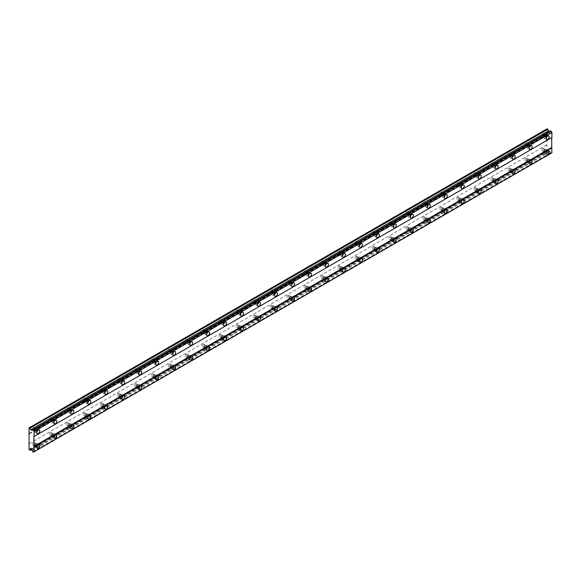 <?xml version="1.0" encoding="UTF-8"?>
<svg xmlns="http://www.w3.org/2000/svg" width="581" height="581" viewBox="0 0 581 581"><rect width="100%" height="100%" fill="white"/><g stroke="black" fill="none" stroke-linecap="round" stroke-linejoin="round"><path stroke-width="0.44" stroke-dasharray="2.9 2.18" d="M545.16 138.002A2.099 1.213 120 0 0 546.532 136.15A2.099 1.213 120 0 0 546.213 134.465A2.099 1.213 120 0 0 545.16 134.567A2.099 1.213 120 0 0 543.787 136.419A2.099 1.213 120 0 0 544.106 138.104A2.099 1.213 120 0 0 545.16 138.002M35.84 432.053A2.099 1.213 120 0 0 37.213 430.201A2.099 1.213 120 0 0 36.893 428.517A2.099 1.213 120 0 0 35.84 428.618A2.099 1.213 120 0 0 34.468 430.47A2.099 1.213 120 0 0 34.787 432.155A2.099 1.213 120 0 0 35.84 432.053M52.82 422.249A2.099 1.213 120 0 0 54.193 420.397A2.099 1.213 120 0 0 53.866 418.712A2.099 1.213 120 0 0 52.82 418.821A2.099 1.213 120 0 0 51.448 420.673A2.099 1.213 120 0 0 51.767 422.351A2.099 1.213 120 0 0 52.82 422.249M69.793 412.445A2.099 1.213 120 0 0 71.165 410.6A2.099 1.213 120 0 0 70.846 408.915A2.099 1.213 120 0 0 69.793 409.017A2.099 1.213 120 0 0 68.42 410.869A2.099 1.213 120 0 0 68.747 412.554A2.099 1.213 120 0 0 69.793 412.445M86.772 402.648A2.099 1.213 120 0 0 88.145 400.796A2.099 1.213 120 0 0 87.825 399.111A2.099 1.213 120 0 0 86.772 399.212A2.099 1.213 120 0 0 85.4 401.064A2.099 1.213 120 0 0 85.719 402.749A2.099 1.213 120 0 0 86.772 402.648M103.752 392.843A2.099 1.213 120 0 0 105.125 390.991A2.099 1.213 120 0 0 104.798 389.314A2.099 1.213 120 0 0 103.752 389.415A2.099 1.213 120 0 0 102.379 391.267A2.099 1.213 120 0 0 102.699 392.952A2.099 1.213 120 0 0 103.752 392.843M120.725 383.046A2.099 1.213 120 0 0 122.097 381.194A2.099 1.213 120 0 0 121.778 379.509A2.099 1.213 120 0 0 120.725 379.611A2.099 1.213 120 0 0 119.352 381.463A2.099 1.213 120 0 0 119.679 383.148A2.099 1.213 120 0 0 120.725 383.046M137.704 373.242A2.099 1.213 120 0 0 139.077 371.39A2.099 1.213 120 0 0 138.757 369.705A2.099 1.213 120 0 0 137.704 369.814A2.099 1.213 120 0 0 136.332 371.658A2.099 1.213 120 0 0 136.651 373.343A2.099 1.213 120 0 0 137.704 373.242M154.684 363.437A2.099 1.213 120 0 0 156.057 361.585A2.099 1.213 120 0 0 155.73 359.908A2.099 1.213 120 0 0 154.684 360.009A2.099 1.213 120 0 0 153.311 361.861A2.099 1.213 120 0 0 153.631 363.546A2.099 1.213 120 0 0 154.684 363.437M171.656 353.64A2.099 1.213 120 0 0 173.029 351.788A2.099 1.213 120 0 0 172.71 350.103A2.099 1.213 120 0 0 171.656 350.205A2.099 1.213 120 0 0 170.284 352.057A2.099 1.213 120 0 0 170.611 353.742A2.099 1.213 120 0 0 171.656 353.64M188.636 343.836A2.099 1.213 120 0 0 190.009 341.984A2.099 1.213 120 0 0 189.689 340.299A2.099 1.213 120 0 0 188.636 340.408A2.099 1.213 120 0 0 187.264 342.26A2.099 1.213 120 0 0 187.583 343.937A2.099 1.213 120 0 0 188.636 343.836M205.616 334.031A2.099 1.213 120 0 0 206.989 332.179A2.099 1.213 120 0 0 206.662 330.502A2.099 1.213 120 0 0 205.616 330.604A2.099 1.213 120 0 0 204.243 332.455A2.099 1.213 120 0 0 204.563 334.14A2.099 1.213 120 0 0 205.616 334.031M222.588 324.234A2.099 1.213 120 0 0 223.961 322.382A2.099 1.213 120 0 0 223.641 320.697A2.099 1.213 120 0 0 222.588 320.799A2.099 1.213 120 0 0 221.216 322.651A2.099 1.213 120 0 0 221.543 324.336A2.099 1.213 120 0 0 222.588 324.234M239.568 314.43A2.099 1.213 120 0 0 240.941 312.578A2.099 1.213 120 0 0 240.621 310.893A2.099 1.213 120 0 0 239.568 311.002A2.099 1.213 120 0 0 238.195 312.854A2.099 1.213 120 0 0 238.515 314.532A2.099 1.213 120 0 0 239.568 314.43M256.548 304.626A2.099 1.213 120 0 0 257.92 302.781A2.099 1.213 120 0 0 257.594 301.096A2.099 1.213 120 0 0 256.548 301.198A2.099 1.213 120 0 0 255.175 303.05A2.099 1.213 120 0 0 255.495 304.734A2.099 1.213 120 0 0 256.548 304.626M273.52 294.828A2.099 1.213 120 0 0 274.893 292.977A2.099 1.213 120 0 0 274.573 291.292A2.099 1.213 120 0 0 273.52 291.393A2.099 1.213 120 0 0 272.148 293.245A2.099 1.213 120 0 0 272.474 294.93A2.099 1.213 120 0 0 273.52 294.828M290.5 285.024A2.099 1.213 120 0 0 291.873 283.172A2.099 1.213 120 0 0 291.553 281.495A2.099 1.213 120 0 0 290.5 281.596A2.099 1.213 120 0 0 289.127 283.448A2.099 1.213 120 0 0 289.447 285.133A2.099 1.213 120 0 0 290.5 285.024M307.48 275.227A2.099 1.213 120 0 0 308.852 273.375A2.099 1.213 120 0 0 308.526 271.69A2.099 1.213 120 0 0 307.48 271.792A2.099 1.213 120 0 0 306.107 273.644A2.099 1.213 120 0 0 306.427 275.329A2.099 1.213 120 0 0 307.48 275.227M324.452 265.423A2.099 1.213 120 0 0 325.825 263.571A2.099 1.213 120 0 0 325.505 261.886A2.099 1.213 120 0 0 324.452 261.995A2.099 1.213 120 0 0 323.08 263.839A2.099 1.213 120 0 0 323.406 265.524A2.099 1.213 120 0 0 324.452 265.423M341.432 255.618A2.099 1.213 120 0 0 342.805 253.766A2.099 1.213 120 0 0 342.485 252.089A2.099 1.213 120 0 0 341.432 252.19A2.099 1.213 120 0 0 340.059 254.042A2.099 1.213 120 0 0 340.379 255.727A2.099 1.213 120 0 0 341.432 255.618M358.412 245.821A2.099 1.213 120 0 0 359.784 243.969A2.099 1.213 120 0 0 359.457 242.284A2.099 1.213 120 0 0 358.412 242.386A2.099 1.213 120 0 0 357.039 244.238A2.099 1.213 120 0 0 357.359 245.923A2.099 1.213 120 0 0 358.412 245.821M375.384 236.017A2.099 1.213 120 0 0 376.757 234.165A2.099 1.213 120 0 0 376.437 232.48A2.099 1.213 120 0 0 375.384 232.589A2.099 1.213 120 0 0 374.011 234.441A2.099 1.213 120 0 0 374.338 236.118A2.099 1.213 120 0 0 375.384 236.017M392.364 226.212A2.099 1.213 120 0 0 393.736 224.36A2.099 1.213 120 0 0 393.417 222.683A2.099 1.213 120 0 0 392.364 222.784A2.099 1.213 120 0 0 390.991 224.636A2.099 1.213 120 0 0 391.311 226.321A2.099 1.213 120 0 0 392.364 226.212M409.344 216.415A2.099 1.213 120 0 0 410.716 214.563A2.099 1.213 120 0 0 410.389 212.878A2.099 1.213 120 0 0 409.344 212.98A2.099 1.213 120 0 0 407.971 214.832A2.099 1.213 120 0 0 408.29 216.517A2.099 1.213 120 0 0 409.344 216.415M426.316 206.611A2.099 1.213 120 0 0 427.689 204.759A2.099 1.213 120 0 0 427.369 203.074A2.099 1.213 120 0 0 426.316 203.183A2.099 1.213 120 0 0 424.943 205.035A2.099 1.213 120 0 0 425.27 206.713A2.099 1.213 120 0 0 426.316 206.611M443.296 196.806A2.099 1.213 120 0 0 444.668 194.962A2.099 1.213 120 0 0 444.349 193.277A2.099 1.213 120 0 0 443.296 193.379A2.099 1.213 120 0 0 441.923 195.231A2.099 1.213 120 0 0 442.243 196.915A2.099 1.213 120 0 0 443.296 196.806M460.275 187.009A2.099 1.213 120 0 0 461.648 185.157A2.099 1.213 120 0 0 461.321 183.473A2.099 1.213 120 0 0 460.275 183.574A2.099 1.213 120 0 0 458.903 185.426A2.099 1.213 120 0 0 459.222 187.111A2.099 1.213 120 0 0 460.275 187.009M477.248 177.205A2.099 1.213 120 0 0 478.621 175.353A2.099 1.213 120 0 0 478.301 173.668A2.099 1.213 120 0 0 477.248 173.777A2.099 1.213 120 0 0 475.875 175.629A2.099 1.213 120 0 0 476.202 177.314A2.099 1.213 120 0 0 477.248 177.205M494.228 167.408A2.099 1.213 120 0 0 495.6 165.556A2.099 1.213 120 0 0 495.281 163.871A2.099 1.213 120 0 0 494.228 163.973A2.099 1.213 120 0 0 492.855 165.825A2.099 1.213 120 0 0 493.175 167.51A2.099 1.213 120 0 0 494.228 167.408M511.207 157.604A2.099 1.213 120 0 0 512.58 155.752A2.099 1.213 120 0 0 512.253 154.067A2.099 1.213 120 0 0 511.207 154.176A2.099 1.213 120 0 0 509.835 156.02A2.099 1.213 120 0 0 510.154 157.705A2.099 1.213 120 0 0 511.207 157.604M528.18 147.799A2.099 1.213 120 0 0 529.552 145.947A2.099 1.213 120 0 0 529.233 144.27A2.099 1.213 120 0 0 528.18 144.371A2.099 1.213 120 0 0 526.807 146.223A2.099 1.213 120 0 0 527.134 147.908A2.099 1.213 120 0 0 528.18 147.799M545.16 152.701A2.099 1.213 120 0 0 546.532 150.849A2.099 1.213 120 0 0 546.213 149.164A2.099 1.213 120 0 0 545.16 149.273A2.099 1.213 120 0 0 543.787 151.125A2.099 1.213 120 0 0 544.106 152.803A2.099 1.213 120 0 0 545.16 152.701M35.84 446.753A2.099 1.213 120 0 0 37.213 444.901A2.099 1.213 120 0 0 36.893 443.223A2.099 1.213 120 0 0 35.84 443.325A2.099 1.213 120 0 0 34.468 445.177A2.099 1.213 120 0 0 34.787 446.862A2.099 1.213 120 0 0 35.84 446.753M52.82 436.956A2.099 1.213 120 0 0 54.193 435.104A2.099 1.213 120 0 0 53.866 433.419A2.099 1.213 120 0 0 52.82 433.52A2.099 1.213 120 0 0 51.448 435.372A2.099 1.213 120 0 0 51.767 437.057A2.099 1.213 120 0 0 52.82 436.956M69.793 427.151A2.099 1.213 120 0 0 71.165 425.299A2.099 1.213 120 0 0 70.846 423.614A2.099 1.213 120 0 0 69.793 423.723A2.099 1.213 120 0 0 68.42 425.575A2.099 1.213 120 0 0 68.747 427.253A2.099 1.213 120 0 0 69.793 427.151M86.772 417.347A2.099 1.213 120 0 0 88.145 415.495A2.099 1.213 120 0 0 87.825 413.817A2.099 1.213 120 0 0 86.772 413.919A2.099 1.213 120 0 0 85.4 415.771A2.099 1.213 120 0 0 85.719 417.456A2.099 1.213 120 0 0 86.772 417.347M103.752 407.55A2.099 1.213 120 0 0 105.125 405.698A2.099 1.213 120 0 0 104.798 404.013A2.099 1.213 120 0 0 103.752 404.115A2.099 1.213 120 0 0 102.379 405.966A2.099 1.213 120 0 0 102.699 407.651A2.099 1.213 120 0 0 103.752 407.55M120.725 397.745A2.099 1.213 120 0 0 122.097 395.893A2.099 1.213 120 0 0 121.778 394.208A2.099 1.213 120 0 0 120.725 394.317A2.099 1.213 120 0 0 119.352 396.169A2.099 1.213 120 0 0 119.679 397.847A2.099 1.213 120 0 0 120.725 397.745M137.704 387.941A2.099 1.213 120 0 0 139.077 386.096A2.099 1.213 120 0 0 138.757 384.411A2.099 1.213 120 0 0 137.704 384.513A2.099 1.213 120 0 0 136.332 386.365A2.099 1.213 120 0 0 136.651 388.05A2.099 1.213 120 0 0 137.704 387.941M154.684 378.144A2.099 1.213 120 0 0 156.057 376.292A2.099 1.213 120 0 0 155.73 374.607A2.099 1.213 120 0 0 154.684 374.709A2.099 1.213 120 0 0 153.311 376.561A2.099 1.213 120 0 0 153.631 378.246A2.099 1.213 120 0 0 154.684 378.144M171.656 368.339A2.099 1.213 120 0 0 173.029 366.488A2.099 1.213 120 0 0 172.71 364.803A2.099 1.213 120 0 0 171.656 364.912A2.099 1.213 120 0 0 170.284 366.764A2.099 1.213 120 0 0 170.611 368.441A2.099 1.213 120 0 0 171.656 368.339M188.636 358.542A2.099 1.213 120 0 0 190.009 356.69A2.099 1.213 120 0 0 189.689 355.006A2.099 1.213 120 0 0 188.636 355.107A2.099 1.213 120 0 0 187.264 356.959A2.099 1.213 120 0 0 187.583 358.644A2.099 1.213 120 0 0 188.636 358.542M205.616 348.738A2.099 1.213 120 0 0 206.989 346.886A2.099 1.213 120 0 0 206.662 345.201A2.099 1.213 120 0 0 205.616 345.303A2.099 1.213 120 0 0 204.243 347.155A2.099 1.213 120 0 0 204.563 348.84A2.099 1.213 120 0 0 205.616 348.738M222.588 338.934A2.099 1.213 120 0 0 223.961 337.082A2.099 1.213 120 0 0 223.641 335.404A2.099 1.213 120 0 0 222.588 335.506A2.099 1.213 120 0 0 221.216 337.358A2.099 1.213 120 0 0 221.543 339.043A2.099 1.213 120 0 0 222.588 338.934M239.568 329.136A2.099 1.213 120 0 0 240.941 327.285A2.099 1.213 120 0 0 240.621 325.6A2.099 1.213 120 0 0 239.568 325.701A2.099 1.213 120 0 0 238.195 327.553A2.099 1.213 120 0 0 238.515 329.238A2.099 1.213 120 0 0 239.568 329.136M256.548 319.332A2.099 1.213 120 0 0 257.92 317.48A2.099 1.213 120 0 0 257.594 315.795A2.099 1.213 120 0 0 256.548 315.904A2.099 1.213 120 0 0 255.175 317.749A2.099 1.213 120 0 0 255.495 319.434A2.099 1.213 120 0 0 256.548 319.332M273.52 309.528A2.099 1.213 120 0 0 274.893 307.676A2.099 1.213 120 0 0 274.573 305.998A2.099 1.213 120 0 0 273.52 306.1A2.099 1.213 120 0 0 272.148 307.952A2.099 1.213 120 0 0 272.474 309.637A2.099 1.213 120 0 0 273.52 309.528M290.5 299.731A2.099 1.213 120 0 0 291.873 297.879A2.099 1.213 120 0 0 291.553 296.194A2.099 1.213 120 0 0 290.5 296.295A2.099 1.213 120 0 0 289.127 298.147A2.099 1.213 120 0 0 289.447 299.832A2.099 1.213 120 0 0 290.5 299.731M307.48 289.926A2.099 1.213 120 0 0 308.852 288.074A2.099 1.213 120 0 0 308.526 286.389A2.099 1.213 120 0 0 307.48 286.498A2.099 1.213 120 0 0 306.107 288.35A2.099 1.213 120 0 0 306.427 290.028A2.099 1.213 120 0 0 307.48 289.926M324.452 280.122A2.099 1.213 120 0 0 325.825 278.277A2.099 1.213 120 0 0 325.505 276.592A2.099 1.213 120 0 0 324.452 276.694A2.099 1.213 120 0 0 323.08 278.546A2.099 1.213 120 0 0 323.406 280.231A2.099 1.213 120 0 0 324.452 280.122M341.432 270.325A2.099 1.213 120 0 0 342.805 268.473A2.099 1.213 120 0 0 342.485 266.788A2.099 1.213 120 0 0 341.432 266.89A2.099 1.213 120 0 0 340.059 268.742A2.099 1.213 120 0 0 340.379 270.426A2.099 1.213 120 0 0 341.432 270.325M358.412 260.52A2.099 1.213 120 0 0 359.784 258.668A2.099 1.213 120 0 0 359.457 256.984A2.099 1.213 120 0 0 358.412 257.092A2.099 1.213 120 0 0 357.039 258.944A2.099 1.213 120 0 0 357.359 260.622A2.099 1.213 120 0 0 358.412 260.52M375.384 250.723A2.099 1.213 120 0 0 376.757 248.871A2.099 1.213 120 0 0 376.437 247.186A2.099 1.213 120 0 0 375.384 247.288A2.099 1.213 120 0 0 374.011 249.14A2.099 1.213 120 0 0 374.338 250.825A2.099 1.213 120 0 0 375.384 250.723M392.364 240.919A2.099 1.213 120 0 0 393.736 239.067A2.099 1.213 120 0 0 393.417 237.382A2.099 1.213 120 0 0 392.364 237.484A2.099 1.213 120 0 0 390.991 239.336A2.099 1.213 120 0 0 391.311 241.021A2.099 1.213 120 0 0 392.364 240.919M409.344 231.115A2.099 1.213 120 0 0 410.716 229.263A2.099 1.213 120 0 0 410.389 227.585A2.099 1.213 120 0 0 409.344 227.687A2.099 1.213 120 0 0 407.971 229.539A2.099 1.213 120 0 0 408.29 231.223A2.099 1.213 120 0 0 409.344 231.115M426.316 221.317A2.099 1.213 120 0 0 427.689 219.465A2.099 1.213 120 0 0 427.369 217.781A2.099 1.213 120 0 0 426.316 217.882A2.099 1.213 120 0 0 424.943 219.734A2.099 1.213 120 0 0 425.27 221.419A2.099 1.213 120 0 0 426.316 221.317M443.296 211.513A2.099 1.213 120 0 0 444.668 209.661A2.099 1.213 120 0 0 444.349 207.976A2.099 1.213 120 0 0 443.296 208.085A2.099 1.213 120 0 0 441.923 209.93A2.099 1.213 120 0 0 442.243 211.615A2.099 1.213 120 0 0 443.296 211.513M460.275 201.709A2.099 1.213 120 0 0 461.648 199.857A2.099 1.213 120 0 0 461.321 198.179A2.099 1.213 120 0 0 460.275 198.281A2.099 1.213 120 0 0 458.903 200.133A2.099 1.213 120 0 0 459.222 201.818A2.099 1.213 120 0 0 460.275 201.709M477.248 191.912A2.099 1.213 120 0 0 478.621 190.06A2.099 1.213 120 0 0 478.301 188.375A2.099 1.213 120 0 0 477.248 188.476A2.099 1.213 120 0 0 475.875 190.328A2.099 1.213 120 0 0 476.202 192.013A2.099 1.213 120 0 0 477.248 191.912M494.228 182.107A2.099 1.213 120 0 0 495.6 180.255A2.099 1.213 120 0 0 495.281 178.57A2.099 1.213 120 0 0 494.228 178.679A2.099 1.213 120 0 0 492.855 180.531A2.099 1.213 120 0 0 493.175 182.209A2.099 1.213 120 0 0 494.228 182.107M511.207 172.303A2.099 1.213 120 0 0 512.58 170.458A2.099 1.213 120 0 0 512.253 168.773A2.099 1.213 120 0 0 511.207 168.875A2.099 1.213 120 0 0 509.835 170.727A2.099 1.213 120 0 0 510.154 172.412A2.099 1.213 120 0 0 511.207 172.303M528.18 162.506A2.099 1.213 120 0 0 529.552 160.654A2.099 1.213 120 0 0 529.233 158.969A2.099 1.213 120 0 0 528.18 159.071A2.099 1.213 120 0 0 526.807 160.922A2.099 1.213 120 0 0 527.134 162.607A2.099 1.213 120 0 0 528.18 162.506M545.16 149.883A1.351 0.777 -60 0 1 545.835 149.818A1.351 0.777 -60 0 1 546.038 150.9A1.351 0.777 -60 0 1 545.16 152.091A1.351 0.777 -60 0 1 544.484 152.157A1.351 0.777 -60 0 1 544.274 151.075A1.351 0.777 -60 0 1 545.16 149.883M542.61 148.416A1.351 0.777 -60 0 1 543.286 148.344A1.351 0.777 -60 0 1 543.496 149.426A1.351 0.777 -60 0 1 542.61 150.617A1.351 0.777 -60 0 1 541.935 150.69A1.351 0.777 -60 0 1 541.732 149.607A1.351 0.777 -60 0 1 542.61 148.416M35.84 443.935A1.351 0.777 -60 0 1 36.516 443.869A1.351 0.777 -60 0 1 36.726 444.952A1.351 0.777 -60 0 1 35.84 446.143A1.351 0.777 -60 0 1 35.165 446.208A1.351 0.777 -60 0 1 34.962 445.126A1.351 0.777 -60 0 1 35.84 443.935M33.291 442.468A1.351 0.777 -60 0 1 33.967 442.402A1.351 0.777 -60 0 1 34.177 443.485A1.351 0.777 -60 0 1 33.291 444.668A1.351 0.777 -60 0 1 32.616 444.741A1.351 0.777 -60 0 1 32.413 443.659A1.351 0.777 -60 0 1 33.291 442.468M52.82 434.138A1.351 0.777 -60 0 1 53.496 434.065A1.351 0.777 -60 0 1 53.699 435.147A1.351 0.777 -60 0 1 52.82 436.338A1.351 0.777 -60 0 1 52.145 436.404A1.351 0.777 -60 0 1 51.934 435.322A1.351 0.777 -60 0 1 52.82 434.138M50.271 432.663A1.351 0.777 -60 0 1 50.946 432.598A1.351 0.777 -60 0 1 51.157 433.68A1.351 0.777 -60 0 1 50.271 434.871A1.351 0.777 -60 0 1 49.596 434.937A1.351 0.777 -60 0 1 49.392 433.854A1.351 0.777 -60 0 1 50.271 432.663M69.793 424.333A1.351 0.777 -60 0 1 70.468 424.268A1.351 0.777 -60 0 1 70.679 425.35A1.351 0.777 -60 0 1 69.793 426.541A1.351 0.777 -60 0 1 69.117 426.607A1.351 0.777 -60 0 1 68.914 425.524A1.351 0.777 -60 0 1 69.793 424.333M67.251 422.866A1.351 0.777 -60 0 1 67.926 422.794A1.351 0.777 -60 0 1 68.13 423.876A1.351 0.777 -60 0 1 67.251 425.067A1.351 0.777 -60 0 1 66.575 425.132A1.351 0.777 -60 0 1 66.365 424.05A1.351 0.777 -60 0 1 67.251 422.866M86.772 414.529A1.351 0.777 -60 0 1 87.448 414.464A1.351 0.777 -60 0 1 87.658 415.546A1.351 0.777 -60 0 1 86.772 416.737A1.351 0.777 -60 0 1 86.097 416.802A1.351 0.777 -60 0 1 85.894 415.72A1.351 0.777 -60 0 1 86.772 414.529M84.223 413.062A1.351 0.777 -60 0 1 84.899 412.997A1.351 0.777 -60 0 1 85.109 414.079A1.351 0.777 -60 0 1 84.223 415.27A1.351 0.777 -60 0 1 83.548 415.335A1.351 0.777 -60 0 1 83.344 414.253A1.351 0.777 -60 0 1 84.223 413.062M103.752 404.732A1.351 0.777 -60 0 1 104.427 404.659A1.351 0.777 -60 0 1 104.631 405.741A1.351 0.777 -60 0 1 103.752 406.932A1.351 0.777 -60 0 1 103.077 407.005A1.351 0.777 -60 0 1 102.866 405.923A1.351 0.777 -60 0 1 103.752 404.732M101.203 403.258A1.351 0.777 -60 0 1 101.878 403.192A1.351 0.777 -60 0 1 102.089 404.274A1.351 0.777 -60 0 1 101.203 405.465A1.351 0.777 -60 0 1 100.528 405.531A1.351 0.777 -60 0 1 100.324 404.449A1.351 0.777 -60 0 1 101.203 403.258M120.725 394.927A1.351 0.777 -60 0 1 121.4 394.862A1.351 0.777 -60 0 1 121.611 395.944A1.351 0.777 -60 0 1 120.725 397.135A1.351 0.777 -60 0 1 120.049 397.201A1.351 0.777 -60 0 1 119.846 396.119A1.351 0.777 -60 0 1 120.725 394.927M118.183 393.46A1.351 0.777 -60 0 1 118.858 393.388A1.351 0.777 -60 0 1 119.061 394.47A1.351 0.777 -60 0 1 118.183 395.661A1.351 0.777 -60 0 1 117.507 395.726A1.351 0.777 -60 0 1 117.297 394.644A1.351 0.777 -60 0 1 118.183 393.46M137.704 385.123A1.351 0.777 -60 0 1 138.38 385.058A1.351 0.777 -60 0 1 138.59 386.14A1.351 0.777 -60 0 1 137.704 387.331A1.351 0.777 -60 0 1 137.029 387.396A1.351 0.777 -60 0 1 136.826 386.314A1.351 0.777 -60 0 1 137.704 385.123M135.155 383.656A1.351 0.777 -60 0 1 135.831 383.591A1.351 0.777 -60 0 1 136.041 384.673A1.351 0.777 -60 0 1 135.155 385.864A1.351 0.777 -60 0 1 134.48 385.929A1.351 0.777 -60 0 1 134.276 384.847A1.351 0.777 -60 0 1 135.155 383.656M154.684 375.326A1.351 0.777 -60 0 1 155.359 375.261A1.351 0.777 -60 0 1 155.563 376.343A1.351 0.777 -60 0 1 154.684 377.527A1.351 0.777 -60 0 1 154.009 377.599A1.351 0.777 -60 0 1 153.798 376.517A1.351 0.777 -60 0 1 154.684 375.326M152.135 373.852A1.351 0.777 -60 0 1 152.81 373.786A1.351 0.777 -60 0 1 153.021 374.868A1.351 0.777 -60 0 1 152.135 376.06A1.351 0.777 -60 0 1 151.459 376.125A1.351 0.777 -60 0 1 151.256 375.043A1.351 0.777 -60 0 1 152.135 373.852M171.656 365.522A1.351 0.777 -60 0 1 172.332 365.456A1.351 0.777 -60 0 1 172.542 366.538A1.351 0.777 -60 0 1 171.656 367.729A1.351 0.777 -60 0 1 170.981 367.795A1.351 0.777 -60 0 1 170.778 366.713A1.351 0.777 -60 0 1 171.656 365.522M169.115 364.055A1.351 0.777 -60 0 1 169.79 363.982A1.351 0.777 -60 0 1 169.993 365.064A1.351 0.777 -60 0 1 169.115 366.255A1.351 0.777 -60 0 1 168.439 366.328A1.351 0.777 -60 0 1 168.229 365.246A1.351 0.777 -60 0 1 169.115 364.055M188.636 355.717A1.351 0.777 -60 0 1 189.312 355.652A1.351 0.777 -60 0 1 189.522 356.734A1.351 0.777 -60 0 1 188.636 357.925A1.351 0.777 -60 0 1 187.961 357.99A1.351 0.777 -60 0 1 187.757 356.908A1.351 0.777 -60 0 1 188.636 355.717M186.087 354.25A1.351 0.777 -60 0 1 186.762 354.185A1.351 0.777 -60 0 1 186.973 355.267A1.351 0.777 -60 0 1 186.087 356.458A1.351 0.777 -60 0 1 185.412 356.523A1.351 0.777 -60 0 1 185.208 355.441A1.351 0.777 -60 0 1 186.087 354.25M205.616 345.92A1.351 0.777 -60 0 1 206.291 345.855A1.351 0.777 -60 0 1 206.495 346.937A1.351 0.777 -60 0 1 205.616 348.128A1.351 0.777 -60 0 1 204.94 348.193A1.351 0.777 -60 0 1 204.73 347.111A1.351 0.777 -60 0 1 205.616 345.92M203.067 344.446A1.351 0.777 -60 0 1 203.742 344.38A1.351 0.777 -60 0 1 203.953 345.463A1.351 0.777 -60 0 1 203.067 346.654A1.351 0.777 -60 0 1 202.391 346.719A1.351 0.777 -60 0 1 202.188 345.637A1.351 0.777 -60 0 1 203.067 344.446M222.588 336.116A1.351 0.777 -60 0 1 223.264 336.05A1.351 0.777 -60 0 1 223.474 337.133A1.351 0.777 -60 0 1 222.588 338.324A1.351 0.777 -60 0 1 221.913 338.389A1.351 0.777 -60 0 1 221.71 337.307A1.351 0.777 -60 0 1 222.588 336.116M220.046 334.649A1.351 0.777 -60 0 1 220.722 334.583A1.351 0.777 -60 0 1 220.925 335.665A1.351 0.777 -60 0 1 220.046 336.849A1.351 0.777 -60 0 1 219.371 336.922A1.351 0.777 -60 0 1 219.16 335.84A1.351 0.777 -60 0 1 220.046 334.649M239.568 326.319A1.351 0.777 -60 0 1 240.243 326.246A1.351 0.777 -60 0 1 240.447 327.328A1.351 0.777 -60 0 1 239.568 328.519A1.351 0.777 -60 0 1 238.893 328.585A1.351 0.777 -60 0 1 238.689 327.502A1.351 0.777 -60 0 1 239.568 326.319M237.019 324.844A1.351 0.777 -60 0 1 237.694 324.779A1.351 0.777 -60 0 1 237.905 325.861A1.351 0.777 -60 0 1 237.019 327.052A1.351 0.777 -60 0 1 236.344 327.118A1.351 0.777 -60 0 1 236.14 326.035A1.351 0.777 -60 0 1 237.019 324.844M256.548 316.514A1.351 0.777 -60 0 1 257.223 316.449A1.351 0.777 -60 0 1 257.427 317.531A1.351 0.777 -60 0 1 256.548 318.722A1.351 0.777 -60 0 1 255.872 318.787A1.351 0.777 -60 0 1 255.662 317.705A1.351 0.777 -60 0 1 256.548 316.514M253.999 315.04A1.351 0.777 -60 0 1 254.674 314.975A1.351 0.777 -60 0 1 254.885 316.057A1.351 0.777 -60 0 1 253.999 317.248A1.351 0.777 -60 0 1 253.323 317.313A1.351 0.777 -60 0 1 253.12 316.231A1.351 0.777 -60 0 1 253.999 315.04M273.52 306.71A1.351 0.777 -60 0 1 274.196 306.645A1.351 0.777 -60 0 1 274.406 307.727A1.351 0.777 -60 0 1 273.52 308.918A1.351 0.777 -60 0 1 272.845 308.983A1.351 0.777 -60 0 1 272.642 307.901A1.351 0.777 -60 0 1 273.52 306.71M270.978 305.243A1.351 0.777 -60 0 1 271.654 305.178A1.351 0.777 -60 0 1 271.857 306.26A1.351 0.777 -60 0 1 270.978 307.451A1.351 0.777 -60 0 1 270.303 307.516A1.351 0.777 -60 0 1 270.092 306.434A1.351 0.777 -60 0 1 270.978 305.243M290.5 296.913A1.351 0.777 -60 0 1 291.175 296.84A1.351 0.777 -60 0 1 291.379 297.922A1.351 0.777 -60 0 1 290.5 299.113A1.351 0.777 -60 0 1 289.825 299.186A1.351 0.777 -60 0 1 289.621 298.104A1.351 0.777 -60 0 1 290.5 296.913M287.951 295.438A1.351 0.777 -60 0 1 288.626 295.373A1.351 0.777 -60 0 1 288.837 296.455A1.351 0.777 -60 0 1 287.951 297.646A1.351 0.777 -60 0 1 287.275 297.712A1.351 0.777 -60 0 1 287.072 296.63A1.351 0.777 -60 0 1 287.951 295.438M307.48 287.108A1.351 0.777 -60 0 1 308.155 287.043A1.351 0.777 -60 0 1 308.358 288.125A1.351 0.777 -60 0 1 307.48 289.316A1.351 0.777 -60 0 1 306.804 289.382A1.351 0.777 -60 0 1 306.594 288.299A1.351 0.777 -60 0 1 307.48 287.108M304.931 285.641A1.351 0.777 -60 0 1 305.606 285.569A1.351 0.777 -60 0 1 305.809 286.651A1.351 0.777 -60 0 1 304.931 287.842A1.351 0.777 -60 0 1 304.255 287.907A1.351 0.777 -60 0 1 304.052 286.825A1.351 0.777 -60 0 1 304.931 285.641M324.452 277.304A1.351 0.777 -60 0 1 325.128 277.239A1.351 0.777 -60 0 1 325.338 278.321A1.351 0.777 -60 0 1 324.452 279.512A1.351 0.777 -60 0 1 323.777 279.577A1.351 0.777 -60 0 1 323.573 278.495A1.351 0.777 -60 0 1 324.452 277.304M321.91 275.837A1.351 0.777 -60 0 1 322.586 275.772A1.351 0.777 -60 0 1 322.789 276.854A1.351 0.777 -60 0 1 321.91 278.045A1.351 0.777 -60 0 1 321.235 278.11A1.351 0.777 -60 0 1 321.024 277.028A1.351 0.777 -60 0 1 321.91 275.837M341.432 267.507A1.351 0.777 -60 0 1 342.107 267.442A1.351 0.777 -60 0 1 342.311 268.524A1.351 0.777 -60 0 1 341.432 269.707A1.351 0.777 -60 0 1 340.756 269.78A1.351 0.777 -60 0 1 340.553 268.698A1.351 0.777 -60 0 1 341.432 267.507M338.883 266.033A1.351 0.777 -60 0 1 339.558 265.967A1.351 0.777 -60 0 1 339.769 267.049A1.351 0.777 -60 0 1 338.883 268.24A1.351 0.777 -60 0 1 338.207 268.306A1.351 0.777 -60 0 1 338.004 267.224A1.351 0.777 -60 0 1 338.883 266.033M358.412 257.703A1.351 0.777 -60 0 1 359.087 257.637A1.351 0.777 -60 0 1 359.29 258.719A1.351 0.777 -60 0 1 358.412 259.91A1.351 0.777 -60 0 1 357.736 259.976A1.351 0.777 -60 0 1 357.526 258.894A1.351 0.777 -60 0 1 358.412 257.703M355.862 256.236A1.351 0.777 -60 0 1 356.538 256.163A1.351 0.777 -60 0 1 356.741 257.245A1.351 0.777 -60 0 1 355.862 258.436A1.351 0.777 -60 0 1 355.187 258.509A1.351 0.777 -60 0 1 354.984 257.427A1.351 0.777 -60 0 1 355.862 256.236M375.384 247.898A1.351 0.777 -60 0 1 376.06 247.833A1.351 0.777 -60 0 1 376.27 248.915A1.351 0.777 -60 0 1 375.384 250.106A1.351 0.777 -60 0 1 374.709 250.171A1.351 0.777 -60 0 1 374.505 249.089A1.351 0.777 -60 0 1 375.384 247.898M372.842 246.431A1.351 0.777 -60 0 1 373.518 246.366A1.351 0.777 -60 0 1 373.721 247.448A1.351 0.777 -60 0 1 372.842 248.639A1.351 0.777 -60 0 1 372.167 248.704A1.351 0.777 -60 0 1 371.956 247.622A1.351 0.777 -60 0 1 372.842 246.431M392.364 238.101A1.351 0.777 -60 0 1 393.039 238.036A1.351 0.777 -60 0 1 393.243 239.118A1.351 0.777 -60 0 1 392.364 240.309A1.351 0.777 -60 0 1 391.688 240.374A1.351 0.777 -60 0 1 391.478 239.292A1.351 0.777 -60 0 1 392.364 238.101M389.815 236.627A1.351 0.777 -60 0 1 390.49 236.561A1.351 0.777 -60 0 1 390.701 237.644A1.351 0.777 -60 0 1 389.815 238.835A1.351 0.777 -60 0 1 389.139 238.9A1.351 0.777 -60 0 1 388.936 237.818A1.351 0.777 -60 0 1 389.815 236.627M409.344 228.297A1.351 0.777 -60 0 1 410.019 228.231A1.351 0.777 -60 0 1 410.222 229.313A1.351 0.777 -60 0 1 409.344 230.504A1.351 0.777 -60 0 1 408.668 230.57A1.351 0.777 -60 0 1 408.458 229.488A1.351 0.777 -60 0 1 409.344 228.297M406.794 226.83A1.351 0.777 -60 0 1 407.47 226.764A1.351 0.777 -60 0 1 407.673 227.846A1.351 0.777 -60 0 1 406.794 229.03A1.351 0.777 -60 0 1 406.119 229.103A1.351 0.777 -60 0 1 405.916 228.021A1.351 0.777 -60 0 1 406.794 226.83M426.316 218.5A1.351 0.777 -60 0 1 426.991 218.427A1.351 0.777 -60 0 1 427.202 219.509A1.351 0.777 -60 0 1 426.316 220.7A1.351 0.777 -60 0 1 425.641 220.765A1.351 0.777 -60 0 1 425.437 219.683A1.351 0.777 -60 0 1 426.316 218.5M423.774 217.025A1.351 0.777 -60 0 1 424.45 216.96A1.351 0.777 -60 0 1 424.653 218.042A1.351 0.777 -60 0 1 423.774 219.233A1.351 0.777 -60 0 1 423.099 219.298A1.351 0.777 -60 0 1 422.888 218.216A1.351 0.777 -60 0 1 423.774 217.025M443.296 208.695A1.351 0.777 -60 0 1 443.971 208.63A1.351 0.777 -60 0 1 444.174 209.712A1.351 0.777 -60 0 1 443.296 210.903A1.351 0.777 -60 0 1 442.62 210.968A1.351 0.777 -60 0 1 442.41 209.886A1.351 0.777 -60 0 1 443.296 208.695M440.747 207.221A1.351 0.777 -60 0 1 441.422 207.156A1.351 0.777 -60 0 1 441.633 208.238A1.351 0.777 -60 0 1 440.747 209.429A1.351 0.777 -60 0 1 440.071 209.494A1.351 0.777 -60 0 1 439.868 208.412A1.351 0.777 -60 0 1 440.747 207.221M460.275 198.891A1.351 0.777 -60 0 1 460.951 198.825A1.351 0.777 -60 0 1 461.154 199.908A1.351 0.777 -60 0 1 460.275 201.099A1.351 0.777 -60 0 1 459.6 201.164A1.351 0.777 -60 0 1 459.389 200.082A1.351 0.777 -60 0 1 460.275 198.891M457.726 197.424A1.351 0.777 -60 0 1 458.402 197.358A1.351 0.777 -60 0 1 458.605 198.441A1.351 0.777 -60 0 1 457.726 199.632A1.351 0.777 -60 0 1 457.051 199.697A1.351 0.777 -60 0 1 456.84 198.615A1.351 0.777 -60 0 1 457.726 197.424M477.248 189.094A1.351 0.777 -60 0 1 477.923 189.021A1.351 0.777 -60 0 1 478.134 190.103A1.351 0.777 -60 0 1 477.248 191.294A1.351 0.777 -60 0 1 476.573 191.367A1.351 0.777 -60 0 1 476.369 190.285A1.351 0.777 -60 0 1 477.248 189.094M474.706 187.619A1.351 0.777 -60 0 1 475.381 187.554A1.351 0.777 -60 0 1 475.585 188.636A1.351 0.777 -60 0 1 474.706 189.827A1.351 0.777 -60 0 1 474.031 189.893A1.351 0.777 -60 0 1 473.82 188.81A1.351 0.777 -60 0 1 474.706 187.619M494.228 179.289A1.351 0.777 -60 0 1 494.903 179.224A1.351 0.777 -60 0 1 495.106 180.306A1.351 0.777 -60 0 1 494.228 181.497A1.351 0.777 -60 0 1 493.552 181.562A1.351 0.777 -60 0 1 493.342 180.48A1.351 0.777 -60 0 1 494.228 179.289M491.679 177.822A1.351 0.777 -60 0 1 492.354 177.75A1.351 0.777 -60 0 1 492.565 178.832A1.351 0.777 -60 0 1 491.679 180.023A1.351 0.777 -60 0 1 491.003 180.088A1.351 0.777 -60 0 1 490.8 179.006A1.351 0.777 -60 0 1 491.679 177.822M511.207 169.485A1.351 0.777 -60 0 1 511.883 169.42A1.351 0.777 -60 0 1 512.086 170.502A1.351 0.777 -60 0 1 511.207 171.693A1.351 0.777 -60 0 1 510.532 171.758A1.351 0.777 -60 0 1 510.321 170.676A1.351 0.777 -60 0 1 511.207 169.485M508.658 168.018A1.351 0.777 -60 0 1 509.334 167.953A1.351 0.777 -60 0 1 509.537 169.035A1.351 0.777 -60 0 1 508.658 170.226A1.351 0.777 -60 0 1 507.983 170.291A1.351 0.777 -60 0 1 507.772 169.209A1.351 0.777 -60 0 1 508.658 168.018M528.18 159.688A1.351 0.777 -60 0 1 528.855 159.622A1.351 0.777 -60 0 1 529.066 160.705A1.351 0.777 -60 0 1 528.18 161.888A1.351 0.777 -60 0 1 527.504 161.961A1.351 0.777 -60 0 1 527.301 160.879A1.351 0.777 -60 0 1 528.18 159.688M525.638 158.214A1.351 0.777 -60 0 1 526.313 158.148A1.351 0.777 -60 0 1 526.517 159.23A1.351 0.777 -60 0 1 525.638 160.421A1.351 0.777 -60 0 1 524.963 160.487A1.351 0.777 -60 0 1 524.752 159.405A1.351 0.777 -60 0 1 525.638 158.214M545.16 135.184A1.351 0.777 -60 0 1 545.835 135.112A1.351 0.777 -60 0 1 546.038 136.194A1.351 0.777 -60 0 1 545.16 137.385A1.351 0.777 -60 0 1 544.484 137.457A1.351 0.777 -60 0 1 544.274 136.368A1.351 0.777 -60 0 1 545.16 135.184M542.61 133.71A1.351 0.777 -60 0 1 543.286 133.645A1.351 0.777 -60 0 1 543.496 134.727A1.351 0.777 -60 0 1 542.61 135.918A1.351 0.777 -60 0 1 541.935 135.983A1.351 0.777 -60 0 1 541.732 134.901A1.351 0.777 -60 0 1 542.61 133.71M35.84 429.236A1.351 0.777 -60 0 1 36.516 429.17A1.351 0.777 -60 0 1 36.726 430.252A1.351 0.777 -60 0 1 35.84 431.436A1.351 0.777 -60 0 1 35.165 431.509A1.351 0.777 -60 0 1 34.962 430.427A1.351 0.777 -60 0 1 35.84 429.236M33.291 427.761A1.351 0.777 -60 0 1 33.967 427.696A1.351 0.777 -60 0 1 34.177 428.778A1.351 0.777 -60 0 1 33.291 429.969A1.351 0.777 -60 0 1 32.616 430.034A1.351 0.777 -60 0 1 32.413 428.952A1.351 0.777 -60 0 1 33.291 427.761M52.82 419.431A1.351 0.777 -60 0 1 53.496 419.366A1.351 0.777 -60 0 1 53.699 420.448A1.351 0.777 -60 0 1 52.82 421.639A1.351 0.777 -60 0 1 52.145 421.704A1.351 0.777 -60 0 1 51.934 420.622A1.351 0.777 -60 0 1 52.82 419.431M50.271 417.964A1.351 0.777 -60 0 1 50.946 417.892A1.351 0.777 -60 0 1 51.157 418.974A1.351 0.777 -60 0 1 50.271 420.165A1.351 0.777 -60 0 1 49.596 420.237A1.351 0.777 -60 0 1 49.392 419.155A1.351 0.777 -60 0 1 50.271 417.964M69.793 409.627A1.351 0.777 -60 0 1 70.468 409.561A1.351 0.777 -60 0 1 70.679 410.644A1.351 0.777 -60 0 1 69.793 411.835A1.351 0.777 -60 0 1 69.117 411.9A1.351 0.777 -60 0 1 68.914 410.818A1.351 0.777 -60 0 1 69.793 409.627M67.251 408.16A1.351 0.777 -60 0 1 67.926 408.094A1.351 0.777 -60 0 1 68.13 409.177A1.351 0.777 -60 0 1 67.251 410.368A1.351 0.777 -60 0 1 66.575 410.433A1.351 0.777 -60 0 1 66.365 409.351A1.351 0.777 -60 0 1 67.251 408.16M86.772 399.83A1.351 0.777 -60 0 1 87.448 399.764A1.351 0.777 -60 0 1 87.658 400.846A1.351 0.777 -60 0 1 86.772 402.03A1.351 0.777 -60 0 1 86.097 402.103A1.351 0.777 -60 0 1 85.894 401.021A1.351 0.777 -60 0 1 86.772 399.83M84.223 398.355A1.351 0.777 -60 0 1 84.899 398.29A1.351 0.777 -60 0 1 85.109 399.372A1.351 0.777 -60 0 1 84.223 400.563A1.351 0.777 -60 0 1 83.548 400.629A1.351 0.777 -60 0 1 83.344 399.546A1.351 0.777 -60 0 1 84.223 398.355M103.752 390.025A1.351 0.777 -60 0 1 104.427 389.96A1.351 0.777 -60 0 1 104.631 391.042A1.351 0.777 -60 0 1 103.752 392.233A1.351 0.777 -60 0 1 103.077 392.298A1.351 0.777 -60 0 1 102.866 391.216A1.351 0.777 -60 0 1 103.752 390.025M101.203 388.558A1.351 0.777 -60 0 1 101.878 388.493A1.351 0.777 -60 0 1 102.089 389.575A1.351 0.777 -60 0 1 101.203 390.759A1.351 0.777 -60 0 1 100.528 390.831A1.351 0.777 -60 0 1 100.324 389.749A1.351 0.777 -60 0 1 101.203 388.558M120.725 380.228A1.351 0.777 -60 0 1 121.4 380.156A1.351 0.777 -60 0 1 121.611 381.238A1.351 0.777 -60 0 1 120.725 382.429A1.351 0.777 -60 0 1 120.049 382.494A1.351 0.777 -60 0 1 119.846 381.412A1.351 0.777 -60 0 1 120.725 380.228M118.183 378.754A1.351 0.777 -60 0 1 118.858 378.689A1.351 0.777 -60 0 1 119.061 379.771A1.351 0.777 -60 0 1 118.183 380.962A1.351 0.777 -60 0 1 117.507 381.027A1.351 0.777 -60 0 1 117.297 379.945A1.351 0.777 -60 0 1 118.183 378.754M137.704 370.424A1.351 0.777 -60 0 1 138.38 370.358A1.351 0.777 -60 0 1 138.59 371.441A1.351 0.777 -60 0 1 137.704 372.632A1.351 0.777 -60 0 1 137.029 372.697A1.351 0.777 -60 0 1 136.826 371.615A1.351 0.777 -60 0 1 137.704 370.424M135.155 368.95A1.351 0.777 -60 0 1 135.831 368.884A1.351 0.777 -60 0 1 136.041 369.966A1.351 0.777 -60 0 1 135.155 371.157A1.351 0.777 -60 0 1 134.48 371.223A1.351 0.777 -60 0 1 134.276 370.141A1.351 0.777 -60 0 1 135.155 368.95M154.684 360.619A1.351 0.777 -60 0 1 155.359 360.554A1.351 0.777 -60 0 1 155.563 361.636A1.351 0.777 -60 0 1 154.684 362.827A1.351 0.777 -60 0 1 154.009 362.893A1.351 0.777 -60 0 1 153.798 361.81A1.351 0.777 -60 0 1 154.684 360.619M152.135 359.152A1.351 0.777 -60 0 1 152.81 359.087A1.351 0.777 -60 0 1 153.021 360.169A1.351 0.777 -60 0 1 152.135 361.36A1.351 0.777 -60 0 1 151.459 361.426A1.351 0.777 -60 0 1 151.256 360.343A1.351 0.777 -60 0 1 152.135 359.152M171.656 350.822A1.351 0.777 -60 0 1 172.332 350.75A1.351 0.777 -60 0 1 172.542 351.832A1.351 0.777 -60 0 1 171.656 353.023A1.351 0.777 -60 0 1 170.981 353.095A1.351 0.777 -60 0 1 170.778 352.013A1.351 0.777 -60 0 1 171.656 350.822M169.115 349.348A1.351 0.777 -60 0 1 169.79 349.283A1.351 0.777 -60 0 1 169.993 350.365A1.351 0.777 -60 0 1 169.115 351.556A1.351 0.777 -60 0 1 168.439 351.621A1.351 0.777 -60 0 1 168.229 350.539A1.351 0.777 -60 0 1 169.115 349.348M188.636 341.018A1.351 0.777 -60 0 1 189.312 340.953A1.351 0.777 -60 0 1 189.522 342.035A1.351 0.777 -60 0 1 188.636 343.226A1.351 0.777 -60 0 1 187.961 343.291A1.351 0.777 -60 0 1 187.757 342.209A1.351 0.777 -60 0 1 188.636 341.018M186.087 339.551A1.351 0.777 -60 0 1 186.762 339.478A1.351 0.777 -60 0 1 186.973 340.56A1.351 0.777 -60 0 1 186.087 341.751A1.351 0.777 -60 0 1 185.412 341.817A1.351 0.777 -60 0 1 185.208 340.735A1.351 0.777 -60 0 1 186.087 339.551M205.616 331.214A1.351 0.777 -60 0 1 206.291 331.148A1.351 0.777 -60 0 1 206.495 332.23A1.351 0.777 -60 0 1 205.616 333.421A1.351 0.777 -60 0 1 204.94 333.487A1.351 0.777 -60 0 1 204.73 332.405A1.351 0.777 -60 0 1 205.616 331.214M203.067 329.747A1.351 0.777 -60 0 1 203.742 329.681A1.351 0.777 -60 0 1 203.953 330.763A1.351 0.777 -60 0 1 203.067 331.954A1.351 0.777 -60 0 1 202.391 332.02A1.351 0.777 -60 0 1 202.188 330.938A1.351 0.777 -60 0 1 203.067 329.747M222.588 321.416A1.351 0.777 -60 0 1 223.264 321.351A1.351 0.777 -60 0 1 223.474 322.433A1.351 0.777 -60 0 1 222.588 323.617A1.351 0.777 -60 0 1 221.913 323.69A1.351 0.777 -60 0 1 221.71 322.608A1.351 0.777 -60 0 1 222.588 321.416M220.046 319.942A1.351 0.777 -60 0 1 220.722 319.877A1.351 0.777 -60 0 1 220.925 320.959A1.351 0.777 -60 0 1 220.046 322.15A1.351 0.777 -60 0 1 219.371 322.215A1.351 0.777 -60 0 1 219.16 321.133A1.351 0.777 -60 0 1 220.046 319.942M239.568 311.612A1.351 0.777 -60 0 1 240.243 311.547A1.351 0.777 -60 0 1 240.447 312.629A1.351 0.777 -60 0 1 239.568 313.82A1.351 0.777 -60 0 1 238.893 313.885A1.351 0.777 -60 0 1 238.689 312.803A1.351 0.777 -60 0 1 239.568 311.612M237.019 310.145A1.351 0.777 -60 0 1 237.694 310.072A1.351 0.777 -60 0 1 237.905 311.155A1.351 0.777 -60 0 1 237.019 312.346A1.351 0.777 -60 0 1 236.344 312.418A1.351 0.777 -60 0 1 236.14 311.336A1.351 0.777 -60 0 1 237.019 310.145M256.548 301.808A1.351 0.777 -60 0 1 257.223 301.742A1.351 0.777 -60 0 1 257.427 302.824A1.351 0.777 -60 0 1 256.548 304.016A1.351 0.777 -60 0 1 255.872 304.081A1.351 0.777 -60 0 1 255.662 302.999A1.351 0.777 -60 0 1 256.548 301.808M253.999 300.341A1.351 0.777 -60 0 1 254.674 300.275A1.351 0.777 -60 0 1 254.885 301.357A1.351 0.777 -60 0 1 253.999 302.548A1.351 0.777 -60 0 1 253.323 302.614A1.351 0.777 -60 0 1 253.12 301.532A1.351 0.777 -60 0 1 253.999 300.341M273.52 292.011A1.351 0.777 -60 0 1 274.196 291.945A1.351 0.777 -60 0 1 274.406 293.027A1.351 0.777 -60 0 1 273.52 294.211A1.351 0.777 -60 0 1 272.845 294.284A1.351 0.777 -60 0 1 272.642 293.202A1.351 0.777 -60 0 1 273.52 292.011M270.978 290.536A1.351 0.777 -60 0 1 271.654 290.471A1.351 0.777 -60 0 1 271.857 291.553A1.351 0.777 -60 0 1 270.978 292.744A1.351 0.777 -60 0 1 270.303 292.809A1.351 0.777 -60 0 1 270.092 291.727A1.351 0.777 -60 0 1 270.978 290.536M290.5 282.206A1.351 0.777 -60 0 1 291.175 282.141A1.351 0.777 -60 0 1 291.379 283.223A1.351 0.777 -60 0 1 290.5 284.414A1.351 0.777 -60 0 1 289.825 284.479A1.351 0.777 -60 0 1 289.621 283.397A1.351 0.777 -60 0 1 290.5 282.206M287.951 280.739A1.351 0.777 -60 0 1 288.626 280.674A1.351 0.777 -60 0 1 288.837 281.756A1.351 0.777 -60 0 1 287.951 282.94A1.351 0.777 -60 0 1 287.275 283.012A1.351 0.777 -60 0 1 287.072 281.93A1.351 0.777 -60 0 1 287.951 280.739M307.48 272.409A1.351 0.777 -60 0 1 308.155 272.336A1.351 0.777 -60 0 1 308.358 273.419A1.351 0.777 -60 0 1 307.48 274.61A1.351 0.777 -60 0 1 306.804 274.675A1.351 0.777 -60 0 1 306.594 273.593A1.351 0.777 -60 0 1 307.48 272.409M304.931 270.935A1.351 0.777 -60 0 1 305.606 270.869A1.351 0.777 -60 0 1 305.809 271.952A1.351 0.777 -60 0 1 304.931 273.143A1.351 0.777 -60 0 1 304.255 273.208A1.351 0.777 -60 0 1 304.052 272.126A1.351 0.777 -60 0 1 304.931 270.935M324.452 262.605A1.351 0.777 -60 0 1 325.128 262.539A1.351 0.777 -60 0 1 325.338 263.621A1.351 0.777 -60 0 1 324.452 264.813A1.351 0.777 -60 0 1 323.777 264.878A1.351 0.777 -60 0 1 323.573 263.796A1.351 0.777 -60 0 1 324.452 262.605M321.91 261.13A1.351 0.777 -60 0 1 322.586 261.065A1.351 0.777 -60 0 1 322.789 262.147A1.351 0.777 -60 0 1 321.91 263.338A1.351 0.777 -60 0 1 321.235 263.404A1.351 0.777 -60 0 1 321.024 262.321A1.351 0.777 -60 0 1 321.91 261.13M341.432 252.8A1.351 0.777 -60 0 1 342.107 252.735A1.351 0.777 -60 0 1 342.311 253.817A1.351 0.777 -60 0 1 341.432 255.008A1.351 0.777 -60 0 1 340.756 255.074A1.351 0.777 -60 0 1 340.553 253.991A1.351 0.777 -60 0 1 341.432 252.8M338.883 251.333A1.351 0.777 -60 0 1 339.558 251.268A1.351 0.777 -60 0 1 339.769 252.35A1.351 0.777 -60 0 1 338.883 253.534A1.351 0.777 -60 0 1 338.207 253.606A1.351 0.777 -60 0 1 338.004 252.524A1.351 0.777 -60 0 1 338.883 251.333M358.412 243.003A1.351 0.777 -60 0 1 359.087 242.931A1.351 0.777 -60 0 1 359.29 244.013A1.351 0.777 -60 0 1 358.412 245.204A1.351 0.777 -60 0 1 357.736 245.276A1.351 0.777 -60 0 1 357.526 244.194A1.351 0.777 -60 0 1 358.412 243.003M355.862 241.529A1.351 0.777 -60 0 1 356.538 241.464A1.351 0.777 -60 0 1 356.741 242.546A1.351 0.777 -60 0 1 355.862 243.737A1.351 0.777 -60 0 1 355.187 243.802A1.351 0.777 -60 0 1 354.984 242.72A1.351 0.777 -60 0 1 355.862 241.529M375.384 233.199A1.351 0.777 -60 0 1 376.06 233.134A1.351 0.777 -60 0 1 376.27 234.216A1.351 0.777 -60 0 1 375.384 235.407A1.351 0.777 -60 0 1 374.709 235.472A1.351 0.777 -60 0 1 374.505 234.39A1.351 0.777 -60 0 1 375.384 233.199M372.842 231.732A1.351 0.777 -60 0 1 373.518 231.659A1.351 0.777 -60 0 1 373.721 232.741A1.351 0.777 -60 0 1 372.842 233.932A1.351 0.777 -60 0 1 372.167 233.998A1.351 0.777 -60 0 1 371.956 232.916A1.351 0.777 -60 0 1 372.842 231.732M392.364 223.394A1.351 0.777 -60 0 1 393.039 223.329A1.351 0.777 -60 0 1 393.243 224.411A1.351 0.777 -60 0 1 392.364 225.602A1.351 0.777 -60 0 1 391.688 225.668A1.351 0.777 -60 0 1 391.478 224.586A1.351 0.777 -60 0 1 392.364 223.394M389.815 221.927A1.351 0.777 -60 0 1 390.49 221.862A1.351 0.777 -60 0 1 390.701 222.944A1.351 0.777 -60 0 1 389.815 224.135A1.351 0.777 -60 0 1 389.139 224.201A1.351 0.777 -60 0 1 388.936 223.119A1.351 0.777 -60 0 1 389.815 221.927M409.344 213.597A1.351 0.777 -60 0 1 410.019 213.532A1.351 0.777 -60 0 1 410.222 214.614A1.351 0.777 -60 0 1 409.344 215.798A1.351 0.777 -60 0 1 408.668 215.871A1.351 0.777 -60 0 1 408.458 214.788A1.351 0.777 -60 0 1 409.344 213.597M406.794 212.123A1.351 0.777 -60 0 1 407.47 212.058A1.351 0.777 -60 0 1 407.673 213.14A1.351 0.777 -60 0 1 406.794 214.331A1.351 0.777 -60 0 1 406.119 214.396A1.351 0.777 -60 0 1 405.916 213.314A1.351 0.777 -60 0 1 406.794 212.123M426.316 203.793A1.351 0.777 -60 0 1 426.991 203.728A1.351 0.777 -60 0 1 427.202 204.81A1.351 0.777 -60 0 1 426.316 206.001A1.351 0.777 -60 0 1 425.641 206.066A1.351 0.777 -60 0 1 425.437 204.984A1.351 0.777 -60 0 1 426.316 203.793M423.774 202.326A1.351 0.777 -60 0 1 424.45 202.253A1.351 0.777 -60 0 1 424.653 203.335A1.351 0.777 -60 0 1 423.774 204.527A1.351 0.777 -60 0 1 423.099 204.599A1.351 0.777 -60 0 1 422.888 203.517A1.351 0.777 -60 0 1 423.774 202.326M443.296 193.989A1.351 0.777 -60 0 1 443.971 193.923A1.351 0.777 -60 0 1 444.174 195.005A1.351 0.777 -60 0 1 443.296 196.196A1.351 0.777 -60 0 1 442.62 196.262A1.351 0.777 -60 0 1 442.41 195.18A1.351 0.777 -60 0 1 443.296 193.989M440.747 192.522A1.351 0.777 -60 0 1 441.422 192.456A1.351 0.777 -60 0 1 441.633 193.538A1.351 0.777 -60 0 1 440.747 194.729A1.351 0.777 -60 0 1 440.071 194.795A1.351 0.777 -60 0 1 439.868 193.713A1.351 0.777 -60 0 1 440.747 192.522M460.275 184.192A1.351 0.777 -60 0 1 460.951 184.126A1.351 0.777 -60 0 1 461.154 185.208A1.351 0.777 -60 0 1 460.275 186.392A1.351 0.777 -60 0 1 459.6 186.465A1.351 0.777 -60 0 1 459.389 185.383A1.351 0.777 -60 0 1 460.275 184.192M457.726 182.717A1.351 0.777 -60 0 1 458.402 182.652A1.351 0.777 -60 0 1 458.605 183.734A1.351 0.777 -60 0 1 457.726 184.925A1.351 0.777 -60 0 1 457.051 184.99A1.351 0.777 -60 0 1 456.84 183.908A1.351 0.777 -60 0 1 457.726 182.717M477.248 174.387A1.351 0.777 -60 0 1 477.923 174.322A1.351 0.777 -60 0 1 478.134 175.404A1.351 0.777 -60 0 1 477.248 176.595A1.351 0.777 -60 0 1 476.573 176.66A1.351 0.777 -60 0 1 476.369 175.578A1.351 0.777 -60 0 1 477.248 174.387M474.706 172.92A1.351 0.777 -60 0 1 475.381 172.855A1.351 0.777 -60 0 1 475.585 173.937A1.351 0.777 -60 0 1 474.706 175.121A1.351 0.777 -60 0 1 474.031 175.193A1.351 0.777 -60 0 1 473.82 174.111A1.351 0.777 -60 0 1 474.706 172.92M494.228 164.59A1.351 0.777 -60 0 1 494.903 164.517A1.351 0.777 -60 0 1 495.106 165.6A1.351 0.777 -60 0 1 494.228 166.791A1.351 0.777 -60 0 1 493.552 166.856A1.351 0.777 -60 0 1 493.342 165.774A1.351 0.777 -60 0 1 494.228 164.59M491.679 163.116A1.351 0.777 -60 0 1 492.354 163.05A1.351 0.777 -60 0 1 492.565 164.132A1.351 0.777 -60 0 1 491.679 165.324A1.351 0.777 -60 0 1 491.003 165.389A1.351 0.777 -60 0 1 490.8 164.307A1.351 0.777 -60 0 1 491.679 163.116M511.207 154.786A1.351 0.777 -60 0 1 511.883 154.72A1.351 0.777 -60 0 1 512.086 155.802A1.351 0.777 -60 0 1 511.207 156.993A1.351 0.777 -60 0 1 510.532 157.059A1.351 0.777 -60 0 1 510.321 155.977A1.351 0.777 -60 0 1 511.207 154.786M508.658 153.311A1.351 0.777 -60 0 1 509.334 153.246A1.351 0.777 -60 0 1 509.537 154.328A1.351 0.777 -60 0 1 508.658 155.519A1.351 0.777 -60 0 1 507.983 155.585A1.351 0.777 -60 0 1 507.772 154.502A1.351 0.777 -60 0 1 508.658 153.311M528.18 144.981A1.351 0.777 -60 0 1 528.855 144.916A1.351 0.777 -60 0 1 529.066 145.998A1.351 0.777 -60 0 1 528.18 147.189A1.351 0.777 -60 0 1 527.504 147.254A1.351 0.777 -60 0 1 527.301 146.172A1.351 0.777 -60 0 1 528.18 144.981M525.638 143.514A1.351 0.777 -60 0 1 526.313 143.449A1.351 0.777 -60 0 1 526.517 144.531A1.351 0.777 -60 0 1 525.638 145.715A1.351 0.777 -60 0 1 524.963 145.787A1.351 0.777 -60 0 1 524.752 144.705A1.351 0.777 -60 0 1 525.638 143.514M551.231 153.202A0.988 0.574 60 0 1 551.434 152.788A0.988 0.574 60 0 1 551.899 152.825M547.07 128.808L546.859 150.494L547.803 151.292L548.428 150.399L549.866 151.648A0.988 0.574 60 0 1 550.548 152.832L551.18 153.239M550.585 130.841L550.548 130.863A0.988 0.574 60 0 1 550.345 131.291A0.988 0.574 60 0 1 549.866 131.255L31.694 430.419M550.585 152.89L32.776 451.844M549.866 151.648L32.057 450.602M32.739 451.786L550.548 152.832M549.503 151.016L31.694 449.97M548.428 150.399L30.626 449.353M547.803 151.292L31.083 449.621M547.07 150.864L29.261 449.817M29.05 449.447L546.859 150.494M546.859 144.858L29.05 443.811M29.261 443.688L547.07 144.742M547.07 134.937L29.261 433.891M29.05 433.52L546.859 134.567M546.859 128.931L29.05 427.885M549.866 131.255L32.739 429.817L550.548 130.863M546.213 134.465L548.755 135.932M36.893 428.517L39.435 429.991M53.866 418.712L56.415 420.186M70.846 408.915L73.395 410.382M87.825 399.111L90.367 400.585M104.798 389.314L107.347 390.781M121.778 379.509L124.327 380.976M138.757 369.705L141.299 371.179M155.73 359.908L158.279 361.375M172.71 350.103L175.259 351.57M189.689 340.299L192.231 341.773M206.662 330.502L209.211 331.969M223.641 320.697L226.191 322.164M240.621 310.893L243.163 312.367M257.594 301.096L260.143 302.563M274.573 291.292L277.122 292.766M291.553 281.495L294.095 282.962M308.526 271.69L311.075 273.157M325.505 261.886L328.054 263.36M342.485 252.089L345.027 253.556M359.457 242.284L362.007 243.751M376.437 232.48L378.986 233.954M393.417 222.683L395.959 224.15M410.389 212.878L412.938 214.345M427.369 203.074L429.918 204.548M444.349 193.277L446.891 194.744M461.321 183.473L463.87 184.947M478.301 173.668L480.85 175.142M495.281 163.871L497.823 165.338M512.253 154.067L514.802 155.541M529.233 144.27L531.782 145.737M546.213 149.164L548.755 150.639M36.893 443.223L39.435 444.69M53.866 433.419L56.415 434.886M70.846 423.614L73.395 425.089M87.825 413.817L90.367 415.284M104.798 404.013L107.347 405.48M121.778 394.208L124.327 395.683M138.757 384.411L141.299 385.878M155.73 374.607L158.279 376.081M172.71 364.803L175.259 366.277M189.689 355.006L192.231 356.473M206.662 345.201L209.211 346.675M223.641 335.404L226.191 336.871M240.621 325.6L243.163 327.067M257.594 315.795L260.143 317.27M274.573 305.998L277.122 307.465M291.553 296.194L294.095 297.661M308.526 286.389L311.075 287.864M325.505 276.592L328.054 278.059M342.485 266.788L345.027 268.262M359.457 256.984L362.007 258.458M376.437 247.186L378.986 248.653M393.417 237.382L395.959 238.856M410.389 227.585L412.938 229.052M427.369 217.781L429.918 219.248M444.349 207.976L446.891 209.45M461.321 198.179L463.87 199.646M478.301 188.375L480.85 189.842M495.281 178.57L497.823 180.045M512.253 168.773L514.802 170.24M529.233 158.969L531.782 160.443M543.286 148.344L545.835 149.818M33.967 442.402L36.516 443.869M50.946 432.598L53.496 434.065M67.926 422.794L70.468 424.268M84.899 412.997L87.448 414.464M101.878 403.192L104.427 404.659M118.858 393.388L121.4 394.862M135.831 383.591L138.38 385.058M152.81 373.786L155.359 375.261M169.79 363.982L172.332 365.456M186.762 354.185L189.312 355.652M203.742 344.38L206.291 345.855M220.722 334.583L223.264 336.05M237.694 324.779L240.243 326.246M254.674 314.975L257.223 316.449M271.654 305.178L274.196 306.645M288.626 295.373L291.175 296.84M305.606 285.569L308.155 287.043M322.586 275.772L325.128 277.239M339.558 265.967L342.107 267.442M356.538 256.163L359.087 257.637M373.518 246.366L376.06 247.833M390.49 236.561L393.039 238.036M407.47 226.764L410.019 228.231M424.45 216.96L426.991 218.427M441.422 207.156L443.971 208.63M458.402 197.358L460.951 198.825M475.381 187.554L477.923 189.021M492.354 177.75L494.903 179.224M509.334 167.953L511.883 169.42M526.313 158.148L528.855 159.622M543.286 133.645L545.835 135.112M33.967 427.696L36.516 429.17M50.946 417.892L53.496 419.366M67.926 408.094L70.468 409.561M84.899 398.29L87.448 399.764M101.878 388.493L104.427 389.96M118.858 378.689L121.4 380.156M135.831 368.884L138.38 370.358M152.81 359.087L155.359 360.554M169.79 349.283L172.332 350.75M186.762 339.478L189.312 340.953M203.742 329.681L206.291 331.148M220.722 319.877L223.264 321.351M237.694 310.072L240.243 311.547M254.674 300.275L257.223 301.742M271.654 290.471L274.196 291.945M288.626 280.674L291.175 282.141M305.606 270.869L308.155 272.336M322.586 261.065L325.128 262.539M339.558 251.268L342.107 252.735M356.538 241.464L359.087 242.931M373.518 231.659L376.06 233.134M390.49 221.862L393.039 223.329M407.47 212.058L410.019 213.532M424.45 202.253L426.991 203.728M441.422 192.456L443.971 193.923M458.402 182.652L460.951 184.126M475.381 172.855L477.923 174.322M492.354 163.05L494.903 164.517M509.334 153.246L511.883 154.72M526.313 143.449L528.855 144.916M551.434 152.788L33.633 451.742M550.345 131.291L32.536 430.245M544.106 138.104L546.656 139.571M34.787 432.155L37.337 433.629M51.767 422.351L54.316 423.825M68.747 412.554L71.289 414.021M85.719 402.749L88.268 404.223M102.699 392.952L105.248 394.419M119.679 383.148L122.221 384.615M136.651 373.343L139.2 374.818M153.631 363.546L156.18 365.013M170.611 353.742L173.153 355.209M187.583 343.937L190.132 345.412M204.563 334.14L207.112 335.607M221.543 324.336L224.084 325.81M238.515 314.532L241.064 316.006M255.495 304.734L258.044 306.202M272.474 294.93L275.016 296.404M289.447 285.133L291.996 286.6M306.427 275.329L308.976 276.796M323.406 265.524L325.948 266.999M340.379 255.727L342.928 257.194M357.359 245.923L359.908 247.39M374.338 236.118L376.88 237.593M391.311 226.321L393.86 227.788M408.29 216.517L410.84 217.991M425.27 206.713L427.812 208.187M442.243 196.915L444.792 198.382M459.222 187.111L461.772 188.585M476.202 177.314L478.744 178.781M493.175 167.51L495.724 168.977M510.154 157.705L512.703 159.179M527.134 147.908L529.676 149.375M544.106 152.803L546.656 154.277M34.787 446.862L37.337 448.329M51.767 437.057L54.316 438.524M68.747 427.253L71.289 428.727M85.719 417.456L88.268 418.923M102.699 407.651L105.248 409.118M119.679 397.847L122.221 399.321M136.651 388.05L139.2 389.517M153.631 378.246L156.18 379.72M170.611 368.441L173.153 369.915M187.583 358.644L190.132 360.111M204.563 348.84L207.112 350.314M221.543 339.043L224.084 340.51M238.515 329.238L241.064 330.705M255.495 319.434L258.044 320.908M272.474 309.637L275.016 311.104M289.447 299.832L291.996 301.299M306.427 290.028L308.976 291.502M323.406 280.231L325.948 281.698M340.379 270.426L342.928 271.901M357.359 260.622L359.908 262.096M374.338 250.825L376.88 252.292M391.311 241.021L393.86 242.495M408.29 231.223L410.84 232.69M425.27 221.419L427.812 222.886M442.243 211.615L444.792 213.089M459.222 201.818L461.772 203.285M476.202 192.013L478.744 193.48M493.175 182.209L495.724 183.683M510.154 172.412L512.703 173.879M527.134 162.607L529.676 164.082M541.935 150.69L544.484 152.157M32.616 444.741L35.165 446.208M49.596 434.937L52.145 436.404M66.575 425.132L69.117 426.607M83.548 415.335L86.097 416.802M100.528 405.531L103.077 407.005M117.507 395.726L120.049 397.201M134.48 385.929L137.029 387.396M151.459 376.125L154.009 377.599M168.439 366.328L170.981 367.795M185.412 356.523L187.961 357.99M202.391 346.719L204.94 348.193M219.371 336.922L221.913 338.389M236.344 327.118L238.893 328.585M253.323 317.313L255.872 318.787M270.303 307.516L272.845 308.983M287.275 297.712L289.825 299.186M304.255 287.907L306.804 289.382M321.235 278.11L323.777 279.577M338.207 268.306L340.756 269.78M355.187 258.509L357.736 259.976M372.167 248.704L374.709 250.171M389.139 238.9L391.688 240.374M406.119 229.103L408.668 230.57M423.099 219.298L425.641 220.765M440.071 209.494L442.62 210.968M457.051 199.697L459.6 201.164M474.031 189.893L476.573 191.367M491.003 180.088L493.552 181.562M507.983 170.291L510.532 171.758M524.963 160.487L527.504 161.961M541.935 135.983L544.484 137.457M32.616 430.034L35.165 431.509M49.596 420.237L52.145 421.704M66.575 410.433L69.117 411.9M83.548 400.629L86.097 402.103M100.528 390.831L103.077 392.298M117.507 381.027L120.049 382.494M134.48 371.223L137.029 372.697M151.459 361.426L154.009 362.893M168.439 351.621L170.981 353.095M185.412 341.817L187.961 343.291M202.391 332.02L204.94 333.487M219.371 322.215L221.913 323.69M236.344 312.418L238.893 313.885M253.323 302.614L255.872 304.081M270.303 292.809L272.845 294.284M287.275 283.012L289.825 284.479M304.255 273.208L306.804 274.675M321.235 263.404L323.777 264.878M338.207 253.606L340.756 255.074M355.187 243.802L357.736 245.276M372.167 233.998L374.709 235.472M389.139 224.201L391.688 225.668M406.119 214.396L408.668 215.871M423.099 204.599L425.641 206.066M440.071 194.795L442.62 196.262M457.051 184.99L459.6 186.465M474.031 175.193L476.573 176.66M491.003 165.389L493.552 166.856M507.983 155.585L510.532 157.059M524.963 145.787L527.504 147.254"/><path stroke-width="0.87" d="M547.709 139.469A2.099 1.213 120 0 0 549.081 137.617A2.099 1.213 120 0 0 548.755 135.932A2.099 1.213 120 0 0 547.709 136.041A2.099 1.213 120 0 0 546.336 137.893A2.099 1.213 120 0 0 546.656 139.571A2.099 1.213 120 0 0 547.709 139.469M38.39 433.52A2.099 1.213 120 0 0 39.762 431.668A2.099 1.213 120 0 0 39.435 429.991A2.099 1.213 120 0 0 38.39 430.093A2.099 1.213 120 0 0 37.017 431.944A2.099 1.213 120 0 0 37.337 433.629A2.099 1.213 120 0 0 38.39 433.52M55.362 423.723A2.099 1.213 120 0 0 56.735 421.871A2.099 1.213 120 0 0 56.415 420.186A2.099 1.213 120 0 0 55.362 420.288A2.099 1.213 120 0 0 53.989 422.14A2.099 1.213 120 0 0 54.316 423.825A2.099 1.213 120 0 0 55.362 423.723M72.342 413.919A2.099 1.213 120 0 0 73.714 412.067A2.099 1.213 120 0 0 73.395 410.382A2.099 1.213 120 0 0 72.342 410.491A2.099 1.213 120 0 0 70.969 412.336A2.099 1.213 120 0 0 71.289 414.021A2.099 1.213 120 0 0 72.342 413.919M89.321 404.115A2.099 1.213 120 0 0 90.694 402.263A2.099 1.213 120 0 0 90.367 400.585A2.099 1.213 120 0 0 89.321 400.687A2.099 1.213 120 0 0 87.949 402.539A2.099 1.213 120 0 0 88.268 404.223A2.099 1.213 120 0 0 89.321 404.115M106.294 394.317A2.099 1.213 120 0 0 107.667 392.465A2.099 1.213 120 0 0 107.347 390.781A2.099 1.213 120 0 0 106.294 390.882A2.099 1.213 120 0 0 104.921 392.734A2.099 1.213 120 0 0 105.248 394.419A2.099 1.213 120 0 0 106.294 394.317M123.274 384.513A2.099 1.213 120 0 0 124.646 382.661A2.099 1.213 120 0 0 124.327 380.976A2.099 1.213 120 0 0 123.274 381.085A2.099 1.213 120 0 0 121.901 382.937A2.099 1.213 120 0 0 122.221 384.615A2.099 1.213 120 0 0 123.274 384.513M140.253 374.709A2.099 1.213 120 0 0 141.626 372.857A2.099 1.213 120 0 0 141.299 371.179A2.099 1.213 120 0 0 140.253 371.281A2.099 1.213 120 0 0 138.881 373.133A2.099 1.213 120 0 0 139.2 374.818A2.099 1.213 120 0 0 140.253 374.709M157.226 364.912A2.099 1.213 120 0 0 158.598 363.06A2.099 1.213 120 0 0 158.279 361.375A2.099 1.213 120 0 0 157.226 361.476A2.099 1.213 120 0 0 155.853 363.328A2.099 1.213 120 0 0 156.18 365.013A2.099 1.213 120 0 0 157.226 364.912M174.206 355.107A2.099 1.213 120 0 0 175.578 353.255A2.099 1.213 120 0 0 175.259 351.57A2.099 1.213 120 0 0 174.206 351.679A2.099 1.213 120 0 0 172.833 353.531A2.099 1.213 120 0 0 173.153 355.209A2.099 1.213 120 0 0 174.206 355.107M191.185 345.303A2.099 1.213 120 0 0 192.558 343.458A2.099 1.213 120 0 0 192.231 341.773A2.099 1.213 120 0 0 191.185 341.875A2.099 1.213 120 0 0 189.813 343.727A2.099 1.213 120 0 0 190.132 345.412A2.099 1.213 120 0 0 191.185 345.303M208.158 335.506A2.099 1.213 120 0 0 209.53 333.654A2.099 1.213 120 0 0 209.211 331.969A2.099 1.213 120 0 0 208.158 332.071A2.099 1.213 120 0 0 206.785 333.922A2.099 1.213 120 0 0 207.112 335.607A2.099 1.213 120 0 0 208.158 335.506M225.137 325.701A2.099 1.213 120 0 0 226.51 323.849A2.099 1.213 120 0 0 226.191 322.164A2.099 1.213 120 0 0 225.137 322.273A2.099 1.213 120 0 0 223.765 324.125A2.099 1.213 120 0 0 224.084 325.81A2.099 1.213 120 0 0 225.137 325.701M242.117 315.904A2.099 1.213 120 0 0 243.49 314.052A2.099 1.213 120 0 0 243.163 312.367A2.099 1.213 120 0 0 242.117 312.469A2.099 1.213 120 0 0 240.745 314.321A2.099 1.213 120 0 0 241.064 316.006A2.099 1.213 120 0 0 242.117 315.904M259.09 306.1A2.099 1.213 120 0 0 260.462 304.248A2.099 1.213 120 0 0 260.143 302.563A2.099 1.213 120 0 0 259.09 302.672A2.099 1.213 120 0 0 257.717 304.517A2.099 1.213 120 0 0 258.044 306.202A2.099 1.213 120 0 0 259.09 306.1M276.069 296.295A2.099 1.213 120 0 0 277.442 294.444A2.099 1.213 120 0 0 277.122 292.766A2.099 1.213 120 0 0 276.069 292.868A2.099 1.213 120 0 0 274.697 294.72A2.099 1.213 120 0 0 275.016 296.404A2.099 1.213 120 0 0 276.069 296.295M293.049 286.498A2.099 1.213 120 0 0 294.422 284.646A2.099 1.213 120 0 0 294.095 282.962A2.099 1.213 120 0 0 293.049 283.063A2.099 1.213 120 0 0 291.677 284.915A2.099 1.213 120 0 0 291.996 286.6A2.099 1.213 120 0 0 293.049 286.498M310.022 276.694A2.099 1.213 120 0 0 311.394 274.842A2.099 1.213 120 0 0 311.075 273.157A2.099 1.213 120 0 0 310.022 273.266A2.099 1.213 120 0 0 308.649 275.118A2.099 1.213 120 0 0 308.976 276.796A2.099 1.213 120 0 0 310.022 276.694M327.001 266.89A2.099 1.213 120 0 0 328.374 265.038A2.099 1.213 120 0 0 328.054 263.36A2.099 1.213 120 0 0 327.001 263.462A2.099 1.213 120 0 0 325.629 265.314A2.099 1.213 120 0 0 325.948 266.999A2.099 1.213 120 0 0 327.001 266.89M343.981 257.092A2.099 1.213 120 0 0 345.354 255.241A2.099 1.213 120 0 0 345.027 253.556A2.099 1.213 120 0 0 343.981 253.657A2.099 1.213 120 0 0 342.608 255.509A2.099 1.213 120 0 0 342.928 257.194A2.099 1.213 120 0 0 343.981 257.092M360.954 247.288A2.099 1.213 120 0 0 362.326 245.436A2.099 1.213 120 0 0 362.007 243.751A2.099 1.213 120 0 0 360.954 243.86A2.099 1.213 120 0 0 359.581 245.712A2.099 1.213 120 0 0 359.908 247.39A2.099 1.213 120 0 0 360.954 247.288M377.933 237.484A2.099 1.213 120 0 0 379.306 235.639A2.099 1.213 120 0 0 378.986 233.954A2.099 1.213 120 0 0 377.933 234.056A2.099 1.213 120 0 0 376.561 235.908A2.099 1.213 120 0 0 376.88 237.593A2.099 1.213 120 0 0 377.933 237.484M394.913 227.687A2.099 1.213 120 0 0 396.286 225.835A2.099 1.213 120 0 0 395.959 224.15A2.099 1.213 120 0 0 394.913 224.251A2.099 1.213 120 0 0 393.54 226.103A2.099 1.213 120 0 0 393.86 227.788A2.099 1.213 120 0 0 394.913 227.687M411.885 217.882A2.099 1.213 120 0 0 413.258 216.03A2.099 1.213 120 0 0 412.938 214.345A2.099 1.213 120 0 0 411.885 214.454A2.099 1.213 120 0 0 410.513 216.306A2.099 1.213 120 0 0 410.84 217.991A2.099 1.213 120 0 0 411.885 217.882M428.865 208.085A2.099 1.213 120 0 0 430.238 206.233A2.099 1.213 120 0 0 429.918 204.548A2.099 1.213 120 0 0 428.865 204.65A2.099 1.213 120 0 0 427.493 206.502A2.099 1.213 120 0 0 427.812 208.187A2.099 1.213 120 0 0 428.865 208.085M445.845 198.281A2.099 1.213 120 0 0 447.217 196.429A2.099 1.213 120 0 0 446.891 194.744A2.099 1.213 120 0 0 445.845 194.853A2.099 1.213 120 0 0 444.472 196.698A2.099 1.213 120 0 0 444.792 198.382A2.099 1.213 120 0 0 445.845 198.281M462.817 188.476A2.099 1.213 120 0 0 464.19 186.624A2.099 1.213 120 0 0 463.87 184.947A2.099 1.213 120 0 0 462.817 185.048A2.099 1.213 120 0 0 461.445 186.9A2.099 1.213 120 0 0 461.772 188.585A2.099 1.213 120 0 0 462.817 188.476M479.797 178.679A2.099 1.213 120 0 0 481.17 176.827A2.099 1.213 120 0 0 480.85 175.142A2.099 1.213 120 0 0 479.797 175.244A2.099 1.213 120 0 0 478.424 177.096A2.099 1.213 120 0 0 478.744 178.781A2.099 1.213 120 0 0 479.797 178.679M496.777 168.875A2.099 1.213 120 0 0 498.149 167.023A2.099 1.213 120 0 0 497.823 165.338A2.099 1.213 120 0 0 496.777 165.447A2.099 1.213 120 0 0 495.404 167.299A2.099 1.213 120 0 0 495.724 168.977A2.099 1.213 120 0 0 496.777 168.875M513.749 159.071A2.099 1.213 120 0 0 515.122 157.219A2.099 1.213 120 0 0 514.802 155.541A2.099 1.213 120 0 0 513.749 155.643A2.099 1.213 120 0 0 512.377 157.495A2.099 1.213 120 0 0 512.703 159.179A2.099 1.213 120 0 0 513.749 159.071M530.729 149.273A2.099 1.213 120 0 0 532.102 147.421A2.099 1.213 120 0 0 531.782 145.737A2.099 1.213 120 0 0 530.729 145.838A2.099 1.213 120 0 0 529.356 147.69A2.099 1.213 120 0 0 529.676 149.375A2.099 1.213 120 0 0 530.729 149.273M547.709 154.176A2.099 1.213 120 0 0 549.081 152.324A2.099 1.213 120 0 0 548.755 150.639A2.099 1.213 120 0 0 547.709 150.74A2.099 1.213 120 0 0 546.336 152.592A2.099 1.213 120 0 0 546.656 154.277A2.099 1.213 120 0 0 547.709 154.176M38.39 448.227A2.099 1.213 120 0 0 39.762 446.375A2.099 1.213 120 0 0 39.435 444.69A2.099 1.213 120 0 0 38.39 444.792A2.099 1.213 120 0 0 37.017 446.644A2.099 1.213 120 0 0 37.337 448.329A2.099 1.213 120 0 0 38.39 448.227M55.362 438.423A2.099 1.213 120 0 0 56.735 436.571A2.099 1.213 120 0 0 56.415 434.886A2.099 1.213 120 0 0 55.362 434.995A2.099 1.213 120 0 0 53.989 436.847A2.099 1.213 120 0 0 54.316 438.524A2.099 1.213 120 0 0 55.362 438.423M72.342 428.618A2.099 1.213 120 0 0 73.714 426.774A2.099 1.213 120 0 0 73.395 425.089A2.099 1.213 120 0 0 72.342 425.19A2.099 1.213 120 0 0 70.969 427.042A2.099 1.213 120 0 0 71.289 428.727A2.099 1.213 120 0 0 72.342 428.618M89.321 418.821A2.099 1.213 120 0 0 90.694 416.969A2.099 1.213 120 0 0 90.367 415.284A2.099 1.213 120 0 0 89.321 415.386A2.099 1.213 120 0 0 87.949 417.238A2.099 1.213 120 0 0 88.268 418.923A2.099 1.213 120 0 0 89.321 418.821M106.294 409.017A2.099 1.213 120 0 0 107.667 407.165A2.099 1.213 120 0 0 107.347 405.48A2.099 1.213 120 0 0 106.294 405.589A2.099 1.213 120 0 0 104.921 407.441A2.099 1.213 120 0 0 105.248 409.118A2.099 1.213 120 0 0 106.294 409.017M123.274 399.22A2.099 1.213 120 0 0 124.646 397.368A2.099 1.213 120 0 0 124.327 395.683A2.099 1.213 120 0 0 123.274 395.784A2.099 1.213 120 0 0 121.901 397.636A2.099 1.213 120 0 0 122.221 399.321A2.099 1.213 120 0 0 123.274 399.22M140.253 389.415A2.099 1.213 120 0 0 141.626 387.563A2.099 1.213 120 0 0 141.299 385.878A2.099 1.213 120 0 0 140.253 385.98A2.099 1.213 120 0 0 138.881 387.832A2.099 1.213 120 0 0 139.2 389.517A2.099 1.213 120 0 0 140.253 389.415M157.226 379.611A2.099 1.213 120 0 0 158.598 377.759A2.099 1.213 120 0 0 158.279 376.081A2.099 1.213 120 0 0 157.226 376.183A2.099 1.213 120 0 0 155.853 378.035A2.099 1.213 120 0 0 156.18 379.72A2.099 1.213 120 0 0 157.226 379.611M174.206 369.814A2.099 1.213 120 0 0 175.578 367.962A2.099 1.213 120 0 0 175.259 366.277A2.099 1.213 120 0 0 174.206 366.379A2.099 1.213 120 0 0 172.833 368.231A2.099 1.213 120 0 0 173.153 369.915A2.099 1.213 120 0 0 174.206 369.814M191.185 360.009A2.099 1.213 120 0 0 192.558 358.157A2.099 1.213 120 0 0 192.231 356.473A2.099 1.213 120 0 0 191.185 356.581A2.099 1.213 120 0 0 189.813 358.426A2.099 1.213 120 0 0 190.132 360.111A2.099 1.213 120 0 0 191.185 360.009M208.158 350.205A2.099 1.213 120 0 0 209.53 348.353A2.099 1.213 120 0 0 209.211 346.675A2.099 1.213 120 0 0 208.158 346.777A2.099 1.213 120 0 0 206.785 348.629A2.099 1.213 120 0 0 207.112 350.314A2.099 1.213 120 0 0 208.158 350.205M225.137 340.408A2.099 1.213 120 0 0 226.51 338.556A2.099 1.213 120 0 0 226.191 336.871A2.099 1.213 120 0 0 225.137 336.973A2.099 1.213 120 0 0 223.765 338.825A2.099 1.213 120 0 0 224.084 340.51A2.099 1.213 120 0 0 225.137 340.408M242.117 330.604A2.099 1.213 120 0 0 243.49 328.752A2.099 1.213 120 0 0 243.163 327.067A2.099 1.213 120 0 0 242.117 327.176A2.099 1.213 120 0 0 240.745 329.028A2.099 1.213 120 0 0 241.064 330.705A2.099 1.213 120 0 0 242.117 330.604M259.09 320.799A2.099 1.213 120 0 0 260.462 318.954A2.099 1.213 120 0 0 260.143 317.27A2.099 1.213 120 0 0 259.09 317.371A2.099 1.213 120 0 0 257.717 319.223A2.099 1.213 120 0 0 258.044 320.908A2.099 1.213 120 0 0 259.09 320.799M276.069 311.002A2.099 1.213 120 0 0 277.442 309.15A2.099 1.213 120 0 0 277.122 307.465A2.099 1.213 120 0 0 276.069 307.567A2.099 1.213 120 0 0 274.697 309.419A2.099 1.213 120 0 0 275.016 311.104A2.099 1.213 120 0 0 276.069 311.002M293.049 301.198A2.099 1.213 120 0 0 294.422 299.346A2.099 1.213 120 0 0 294.095 297.661A2.099 1.213 120 0 0 293.049 297.77A2.099 1.213 120 0 0 291.677 299.622A2.099 1.213 120 0 0 291.996 301.299A2.099 1.213 120 0 0 293.049 301.198M310.022 291.401A2.099 1.213 120 0 0 311.394 289.549A2.099 1.213 120 0 0 311.075 287.864A2.099 1.213 120 0 0 310.022 287.965A2.099 1.213 120 0 0 308.649 289.817A2.099 1.213 120 0 0 308.976 291.502A2.099 1.213 120 0 0 310.022 291.401M327.001 281.596A2.099 1.213 120 0 0 328.374 279.744A2.099 1.213 120 0 0 328.054 278.059A2.099 1.213 120 0 0 327.001 278.161A2.099 1.213 120 0 0 325.629 280.013A2.099 1.213 120 0 0 325.948 281.698A2.099 1.213 120 0 0 327.001 281.596M343.981 271.792A2.099 1.213 120 0 0 345.354 269.94A2.099 1.213 120 0 0 345.027 268.262A2.099 1.213 120 0 0 343.981 268.364A2.099 1.213 120 0 0 342.608 270.216A2.099 1.213 120 0 0 342.928 271.901A2.099 1.213 120 0 0 343.981 271.792M360.954 261.995A2.099 1.213 120 0 0 362.326 260.143A2.099 1.213 120 0 0 362.007 258.458A2.099 1.213 120 0 0 360.954 258.56A2.099 1.213 120 0 0 359.581 260.411A2.099 1.213 120 0 0 359.908 262.096A2.099 1.213 120 0 0 360.954 261.995M377.933 252.19A2.099 1.213 120 0 0 379.306 250.338A2.099 1.213 120 0 0 378.986 248.653A2.099 1.213 120 0 0 377.933 248.762A2.099 1.213 120 0 0 376.561 250.607A2.099 1.213 120 0 0 376.88 252.292A2.099 1.213 120 0 0 377.933 252.19M394.913 242.386A2.099 1.213 120 0 0 396.286 240.534A2.099 1.213 120 0 0 395.959 238.856A2.099 1.213 120 0 0 394.913 238.958A2.099 1.213 120 0 0 393.54 240.81A2.099 1.213 120 0 0 393.86 242.495A2.099 1.213 120 0 0 394.913 242.386M411.885 232.589A2.099 1.213 120 0 0 413.258 230.737A2.099 1.213 120 0 0 412.938 229.052A2.099 1.213 120 0 0 411.885 229.154A2.099 1.213 120 0 0 410.513 231.006A2.099 1.213 120 0 0 410.84 232.69A2.099 1.213 120 0 0 411.885 232.589M428.865 222.784A2.099 1.213 120 0 0 430.238 220.933A2.099 1.213 120 0 0 429.918 219.248A2.099 1.213 120 0 0 428.865 219.357A2.099 1.213 120 0 0 427.493 221.208A2.099 1.213 120 0 0 427.812 222.886A2.099 1.213 120 0 0 428.865 222.784M445.845 212.98A2.099 1.213 120 0 0 447.217 211.128A2.099 1.213 120 0 0 446.891 209.45A2.099 1.213 120 0 0 445.845 209.552A2.099 1.213 120 0 0 444.472 211.404A2.099 1.213 120 0 0 444.792 213.089A2.099 1.213 120 0 0 445.845 212.98M462.817 203.183A2.099 1.213 120 0 0 464.19 201.331A2.099 1.213 120 0 0 463.87 199.646A2.099 1.213 120 0 0 462.817 199.748A2.099 1.213 120 0 0 461.445 201.6A2.099 1.213 120 0 0 461.772 203.285A2.099 1.213 120 0 0 462.817 203.183M479.797 193.379A2.099 1.213 120 0 0 481.17 191.527A2.099 1.213 120 0 0 480.85 189.842A2.099 1.213 120 0 0 479.797 189.951A2.099 1.213 120 0 0 478.424 191.803A2.099 1.213 120 0 0 478.744 193.48A2.099 1.213 120 0 0 479.797 193.379M496.777 183.574A2.099 1.213 120 0 0 498.149 181.73A2.099 1.213 120 0 0 497.823 180.045A2.099 1.213 120 0 0 496.777 180.146A2.099 1.213 120 0 0 495.404 181.998A2.099 1.213 120 0 0 495.724 183.683A2.099 1.213 120 0 0 496.777 183.574M513.749 173.777A2.099 1.213 120 0 0 515.122 171.925A2.099 1.213 120 0 0 514.802 170.24A2.099 1.213 120 0 0 513.749 170.342A2.099 1.213 120 0 0 512.377 172.194A2.099 1.213 120 0 0 512.703 173.879A2.099 1.213 120 0 0 513.749 173.777M530.729 163.973A2.099 1.213 120 0 0 532.102 162.121A2.099 1.213 120 0 0 531.782 160.443A2.099 1.213 120 0 0 530.729 160.545A2.099 1.213 120 0 0 529.356 162.397A2.099 1.213 120 0 0 529.676 164.082A2.099 1.213 120 0 0 530.729 163.973M33.93 436.585L551.739 137.632L551.739 147.436L33.93 446.39L33.93 436.585L551.95 137.508L551.899 132.424A0.988 0.574 60 0 1 551.231 131.277L550.585 130.841L32.739 429.817A0.988 0.574 60 0 1 32.536 430.245A0.988 0.574 60 0 1 32.057 430.209L30.626 429.802L30.001 428.19L29.05 427.885L29.05 449.447L30.001 450.246L30.626 449.353L32.057 450.602A0.988 0.574 60 0 1 32.739 451.786L33.422 452.156A0.988 0.574 60 0 1 33.633 451.742A0.988 0.574 60 0 1 34.09 451.771L33.93 446.39M34.09 451.771L551.899 152.825L551.739 147.436M33.422 452.156L551.18 153.239L33.371 452.192M549.503 131.466L548.428 130.848L547.803 129.236L547.07 128.808L29.261 427.761M34.141 436.462L34.09 431.378A0.988 0.574 60 0 1 33.422 430.23L32.776 429.795M551.95 147.799L34.141 446.753M551.18 131.183L33.371 430.136M551.899 132.424L34.09 431.378M33.422 430.23L551.231 131.277M34.141 431.472L551.95 132.519M551.95 152.788L34.141 451.742M31.083 449.621L30.001 450.246M547.803 129.236L30.001 428.19M548.428 130.848L30.626 429.802M32.739 429.817L32.057 430.209"/></g></svg>
